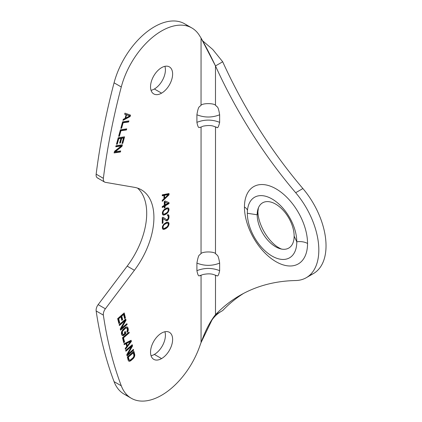 <?xml version="1.0" encoding="UTF-8"?>
<svg xmlns="http://www.w3.org/2000/svg" width="422" height="422" viewBox="0 0 422 422"><rect width="100%" height="100%" fill="white"/><g stroke="black" fill="none" stroke-linecap="round" stroke-linejoin="round"><path stroke-width="0.63" d="M219.646 263.106C212.066 266.087 204.485 266.087 196.905 263.106L196.905 270.671C204.48 267.685 212.06 267.685 219.646 270.671L219.646 263.106C218.854 258.132 217.995 255.452 217.072 255.057A12.75 6.71 -151.1 0 1 215.484 253.559C213.669 251.422 202.855 251.412 201.041 253.564L199.532 254.978C198.736 255.046 197.86 257.758 196.905 263.106C204.485 266.087 212.066 266.087 219.646 263.106L219.646 270.671C218.775 274.822 217.9 276.521 217.013 275.761L215.505 275.429L215.484 314.712A318.705 184.003 60 0 1 295.68 280.535A60.552 34.963 -120 0 0 318.821 249.982A60.552 34.963 -120 0 0 295.68 192.712A318.705 184.003 60 0 1 215.484 65.932L215.484 105.231L217.072 106.729C217.995 107.125 218.849 109.804 219.646 114.779L219.646 122.343C218.612 126.69 217.736 128.388 217.013 127.433L215.505 127.101L215.484 253.559L217.072 255.057C217.995 255.452 218.854 258.132 219.646 263.106M213.764 126.289L217.013 127.433C217.736 128.388 218.612 126.69 219.646 122.343C212.06 119.357 204.48 119.357 196.905 122.343L196.905 114.779C197.723 109.709 198.598 107.003 199.532 106.65L201.041 105.242L201.062 38.08A318.705 184.003 -60 0 1 199.606 35.728A60.552 34.963 120 0 0 158.735 32.716A60.552 34.963 120 0 0 121.278 86.974A541.795 312.808 120 0 0 103.369 178.327A6.372 3.682 120 0 0 105.373 182.341L134.402 187.331A60.552 34.963 -60 0 1 134.402 270.286L105.373 308.793A6.372 3.682 120 0 0 103.369 315.123A541.795 312.808 120 0 0 121.278 385.798A60.552 34.963 120 0 0 158.735 396.807A60.552 34.963 120 0 0 199.606 346.599A318.705 184.003 -60 0 1 201.062 342.564L201.062 275.413L199.479 275.745C198.556 276.421 197.696 274.727 196.905 270.671L196.905 263.106C197.86 257.758 198.736 255.046 199.532 254.978L201.041 253.564L201.062 127.091L199.479 127.418C198.583 128.124 197.723 126.431 196.905 122.343C197.723 126.431 198.583 128.124 199.479 127.418A12.75 6.71 28.9 0 0 201.062 127.091L202.692 126.326M161.579 358.584A15.614 9.015 -60 0 1 150.538 352.206A15.614 9.015 -60 0 1 161.579 333.079A15.614 9.015 -60 0 1 172.619 339.457A15.614 9.015 -60 0 1 161.579 358.584L154.368 354.417A15.614 9.015 -60 0 1 151.05 355.746A15.614 9.015 -60 0 0 154.368 354.417L161.579 358.584A15.614 9.015 120 0 0 171.78 344.821A15.614 9.015 120 0 0 169.386 332.309A15.614 9.015 120 0 0 161.579 333.079A15.614 9.015 120 0 0 151.377 346.842A15.614 9.015 120 0 0 153.772 359.354A15.614 9.015 120 0 0 161.579 358.584M161.579 93.156A15.614 9.015 -60 0 1 150.538 86.779A15.614 9.015 -60 0 1 161.579 67.652A15.614 9.015 -60 0 1 172.619 74.029A15.614 9.015 -60 0 1 161.579 93.156L154.368 88.995A15.614 9.015 -60 0 1 151.05 90.319A15.614 9.015 -60 0 0 154.368 88.995L161.579 93.156A15.614 9.015 120 0 0 171.78 79.394A15.614 9.015 120 0 0 169.386 66.882A15.614 9.015 120 0 0 161.579 67.652A15.614 9.015 120 0 0 151.377 81.414A15.614 9.015 120 0 0 153.772 93.927A15.614 9.015 120 0 0 161.579 93.156M169.022 193.534L169.022 194.837L162.259 201.341L162.259 200.366L163.984 198.72L163.984 195.465L162.259 195.813L162.259 194.837L169.022 193.534L169.022 194.837L168.568 194.574L168.568 193.619L168.568 194.574L169.022 194.837L162.259 201.341L162.259 200.366L163.984 198.72L163.984 195.465L163.536 195.207L163.984 195.465L162.259 195.813L162.259 194.837L169.022 193.534M165.134 200.983L169.022 202.644L169.022 203.62L165.134 205.862L165.134 207.487L164.274 207.983L164.274 206.358L162.259 207.524L162.259 206.548L164.274 205.382L164.274 201.479L165.134 200.983L169.022 202.644L169.022 203.62L168.568 203.357L168.568 202.449L168.568 203.357L169.022 203.62L165.134 205.862L164.685 205.598L168.568 203.357L164.685 205.598L165.134 205.862L165.134 207.487L164.685 207.228L164.685 205.598L164.685 207.228L165.134 207.487L164.274 207.983L164.274 206.358L163.82 206.1L164.274 206.358L162.259 207.524L162.259 206.548L164.274 205.382L164.274 201.479L165.134 200.983M164.991 208.869L168.014 207.777L168.874 208.579L168.874 210.531L167.006 213.4L164.991 214.724L163.267 215.072L162.401 214.27L162.401 212.319L164.274 209.449L166.284 208.125L168.014 207.777L168.874 208.579L168.009 207.777L168.874 208.579L169.022 209.476L168.568 209.212L168.425 208.32L168.568 209.212L169.022 209.476L168.874 210.531L168.425 210.272L168.568 209.212L168.425 210.272L168.874 210.531L168.441 211.596L167.993 211.332L168.425 210.272L167.993 211.332L168.441 211.596L168.014 212.329L167.56 212.071L167.993 211.332L167.56 212.071L168.014 212.329L167.439 212.989L166.985 212.73L167.56 212.071L166.985 212.73L167.439 212.989L167.006 213.4L166.553 213.142L166.985 212.73L166.553 213.142L167.006 213.4L166.284 213.98L165.835 213.717L166.553 213.142L165.835 213.717L166.284 213.98L164.991 214.724L164.543 214.466L165.835 213.717L164.543 214.466L164.991 214.724L163.82 214.719L164.543 214.466L163.82 214.719L164.274 214.977L163.841 215.067L163.388 214.803L163.82 214.719L163.388 214.803L163.841 215.067L163.267 215.072L162.818 214.814L163.388 214.803L162.818 214.814L163.267 215.072L162.401 214.27L162.401 212.319L163.267 210.52L164.991 208.869M162.259 217.604L162.976 217.188L166.574 219.667L167.149 219.662L167.866 218.918L168.299 217.372L168.156 215.99L167.439 215.589L167.439 214.777L168.014 214.608L168.874 215.41L168.874 218.174L168.014 219.973L167.149 220.637L166.141 220.727L162.976 218.49L162.976 223.043L162.259 223.46L162.259 217.604L162.976 217.188L166.12 219.408L162.939 217.214L166.12 219.408L167.149 219.662L167.866 218.918L168.299 217.372L168.156 215.99L167.439 215.589L167.439 214.777L168.589 214.925L168.874 215.41L168.146 214.682L168.874 215.41L169.022 216.465L168.568 216.206L168.425 215.151L168.568 216.206L169.022 216.465L169.022 217.119L168.568 216.855L168.568 216.206L168.568 216.855L169.022 217.119L168.874 218.174L168.425 217.916L168.568 216.855L168.425 217.916L168.874 218.174L168.589 218.992L168.135 218.733L168.425 217.916L168.135 218.733L168.589 218.992L168.014 219.973L167.56 219.714L168.135 218.733L167.56 219.714L168.014 219.973L167.439 220.469L166.985 220.21L167.56 219.714L166.985 220.21L167.439 220.469L167.149 220.637L166.701 220.374L166.985 220.21L166.701 220.374L167.149 220.637L166.574 220.806L166.12 220.548L166.701 220.374L166.12 220.548L166.574 220.806L166.141 220.727L162.528 218.232L162.976 218.49L162.976 223.043L162.528 222.784L162.528 218.232L162.528 222.784L162.976 223.043L162.259 223.46L162.259 217.604M164.991 223.185L168.014 222.088L168.874 222.89L168.874 224.842L167.006 227.711L164.991 229.04L163.267 229.383L162.401 228.582L162.401 226.63L164.274 223.76L166.284 222.436L168.014 222.088L168.874 222.89L168.009 222.088L168.874 222.89L169.022 223.787L168.568 223.523L168.425 222.631L168.568 223.523L169.022 223.787L168.874 224.842L168.425 224.583L168.568 223.523L168.425 224.583L168.874 224.842L168.441 225.907L167.993 225.649L168.425 224.583L167.993 225.649L168.441 225.907L168.014 226.646L167.56 226.382L167.993 225.649L167.56 226.382L168.014 226.646L167.439 227.3L166.985 227.041L167.56 226.382L166.985 227.041L167.439 227.3L167.006 227.711L166.553 227.453L166.985 227.041L166.553 227.453L167.006 227.711L166.284 228.291L165.835 228.033L166.553 227.453L165.835 228.033L166.284 228.291L164.991 229.04L164.543 228.777L165.835 228.033L164.543 228.777L164.991 229.04L163.82 229.03L164.543 228.777L163.82 229.03L164.274 229.288L163.841 229.378L163.388 229.114L163.82 229.03L163.388 229.114L163.841 229.378L163.267 229.383L162.818 229.125L163.388 229.114L162.818 229.125L163.267 229.383L162.401 228.582L162.401 226.63L163.267 224.831L164.991 223.185M118.688 318.747L119.732 322.872L118.893 323.6L117.643 318.652L124.195 312.939L125.445 317.887L124.611 318.621L123.567 314.495L121.752 316.073L122.66 319.649L121.821 320.377L120.919 316.801L118.688 318.747L119.732 322.872L119.278 322.608L118.234 318.483L120.465 316.542L120.919 316.801L120.465 316.542L118.234 318.483L118.688 318.747L118.234 318.483L119.278 322.608L119.732 322.872L118.893 323.6L117.643 318.652L124.195 312.939L125.445 317.887L124.996 317.629L123.878 313.214L124.996 317.629L125.445 317.887L124.611 318.621L123.567 314.495L123.113 314.232L123.567 314.495L121.752 316.073L121.304 315.814L123.113 314.232L121.304 315.814L121.752 316.073L122.66 319.649L122.206 319.385L121.304 315.814L122.206 319.385L122.66 319.649L121.821 320.377L120.919 316.801L118.688 318.747M125.097 320.541L119.384 325.526L119.173 324.703L125.724 318.99L126.036 320.224L121.33 328.527L126.906 323.663L127.117 324.492L120.565 330.199L120.249 328.965L125.097 320.541L119.384 325.526L119.173 324.703L125.724 318.99L126.036 320.224L125.408 319.264L126.036 320.224L121.33 328.527L120.882 328.263L125.587 319.966L120.882 328.263L121.33 328.527L126.906 323.663L127.117 324.492L126.589 323.938L127.117 324.492L120.565 330.199L120.249 328.965L125.097 320.541L124.643 320.282L125.097 320.541M125.825 333.501L123.736 335.326L122.443 335.611L121.715 334.736L121.399 333.501L121.504 331.898L123.071 329.355L125.898 327.066L127.217 326.918L127.95 327.788L128.299 329.835L127.739 331.666L127.08 332.409L126.869 331.587L127.428 329.756L127.117 328.516L126.452 327.92L125.371 328.358L122.412 331.444L122.549 334.008L123.213 334.609L124.78 333.406L124.464 332.172L125.302 331.439L125.825 333.501L123.736 335.326L123.282 335.068L125.376 333.243L124.986 331.718L125.376 333.243L125.825 333.501L125.376 333.243L123.282 335.068L123.736 335.326L123.14 335.675L122.691 335.416L123.282 335.068L122.691 335.416L123.14 335.675L122.443 335.611L121.715 334.736L121.504 331.898L123.071 329.355L125.898 327.066L127.217 326.918L127.95 327.788L127.186 326.966L127.95 327.788L128.267 329.028L127.813 328.764L127.502 327.53L128.299 329.835L127.85 329.577L127.813 328.764L127.85 329.577L128.299 329.835L128.161 330.626L127.708 330.368L127.85 329.577L127.708 330.368L128.161 330.626L127.739 331.666L127.291 331.407L127.708 330.368L127.291 331.407L127.739 331.666L127.08 332.409L126.869 331.587L127.428 329.756L126.837 328.089L126.004 327.662L126.452 327.92L125.513 327.752L126.004 327.662L125.513 327.752L125.967 328.01L125.371 328.358L124.923 328.1L125.513 327.752L124.923 328.1L125.371 328.358L123.282 330.183L122.834 329.92L124.923 328.1L122.834 329.92L123.282 330.183L122.76 330.806L122.306 330.542L122.834 329.92L122.306 330.542L122.76 330.806L122.412 331.444L121.958 331.186L122.306 330.542L121.958 331.186L122.412 331.444L122.238 332.098L121.784 331.84L121.958 331.186L121.784 331.84L122.238 332.098L122.238 332.773L121.784 332.51L121.784 331.84L122.549 334.008L122.1 333.749L121.784 332.51L122.1 333.749L122.828 334.435L122.38 334.177L123.213 334.609L124.78 333.406L124.464 332.172L125.302 331.439L125.825 333.501M122.48 337.764L129.032 332.051L129.237 332.879L123.525 337.858L124.569 341.984L123.73 342.711L122.48 337.764L129.032 332.051L129.237 332.879L128.715 332.325L129.237 332.879L123.525 337.858L123.071 337.6L128.789 332.615L123.071 337.6L123.525 337.858L124.569 341.984L124.115 341.725L123.071 337.6L124.115 341.725L124.569 341.984L123.73 342.711L122.48 337.764M131.115 340.301L131.395 341.403L125.403 349.316L125.192 348.488L126.727 346.478L126.03 343.73L124.221 344.637L124.01 343.814L131.115 340.301L131.395 341.403L130.778 340.47L131.395 341.403L125.403 349.316L125.192 348.488L126.727 346.478L126.03 343.73L125.582 343.471L126.03 343.73L124.221 344.637L124.01 343.814L131.115 340.301M131.606 346.256L125.888 351.236L125.682 350.413L132.234 344.7L132.545 345.94L127.84 354.237L133.415 349.379L133.626 350.202L127.075 355.915L126.758 354.675L131.606 346.256L125.888 351.236L125.682 350.413L132.234 344.7L132.545 345.94L131.917 344.98L132.545 345.94L127.84 354.237L127.391 353.979L132.097 345.681L127.391 353.979L127.84 354.237L133.415 349.379L133.626 350.202L133.099 349.653L133.626 350.202L127.075 355.915L126.758 354.675L131.606 346.256L131.152 345.998L131.606 346.256M133.901 351.304L134.739 354.601L134.212 357.239L130.973 360.567L129.612 361.253L128.916 361.185L128.188 360.314L127.349 357.012L133.901 351.304L134.739 354.601L134.286 354.343L133.589 351.579L134.286 354.343L134.739 354.601L134.771 355.414L134.323 355.15L134.286 354.343L134.323 355.15L134.771 355.414L134.634 356.205L134.18 355.946L134.323 355.15L134.18 355.946L134.634 356.205L134.212 357.239L133.763 356.98L134.18 355.946L133.763 356.98L134.212 357.239L133.727 358.004L133.273 357.74L133.763 356.98L133.273 357.74L133.727 358.004L133.062 358.747L132.613 358.489L133.273 357.74L132.613 358.489L133.062 358.747L130.973 360.567L130.525 360.309L132.613 358.489L130.525 360.309L130.973 360.567L130.24 361.042L129.791 360.778L130.525 360.309L129.791 360.778L130.24 361.042L129.164 360.989L129.791 360.778L129.164 360.989L129.612 361.253L128.916 361.185L128.188 360.314L127.349 357.012L133.901 351.304M130.504 115.127L130.108 116.572L122.987 120.375L123.287 119.294L125.097 118.334L126.088 114.721L124.669 114.23L124.965 113.143L130.504 115.127L130.108 116.572L129.66 116.308L129.765 115.929L126.579 114.821L125.687 118.076L129.77 115.923L130.029 114.953L129.765 115.923L126.125 114.562L129.317 115.665L126.125 114.562L126.579 114.821L125.687 118.076L129.77 115.923L129.66 116.308L130.108 116.572L122.987 120.375L123.287 119.294L125.097 118.334L126.088 114.721L124.669 114.23L124.965 113.143L130.504 115.127M122.591 121.826L128.921 120.914L128.626 121.995L123.103 122.791L121.62 128.219L120.813 128.335L122.591 121.826L128.921 120.914L128.626 121.995L128.177 121.736L128.378 120.987L128.177 121.736L128.626 121.995L123.103 122.791L122.654 122.533L128.177 121.736L122.654 122.533L123.103 122.791L121.62 128.219L121.167 127.956L122.654 122.533L121.167 127.956L121.62 128.219L120.813 128.335L122.591 121.826M120.418 129.781L126.748 128.868L126.447 129.955L120.929 130.751L119.442 136.174L118.635 136.29L120.418 129.781L126.748 128.868L126.447 129.955L125.999 129.691L126.204 128.947L125.999 129.691L126.447 129.955L120.929 130.751L120.476 130.488L125.999 129.691L120.476 130.488L120.929 130.751L119.442 136.174L118.993 135.916L120.476 130.488L118.993 135.916L119.442 136.174L118.635 136.29L120.418 129.781M118.751 138.706L117.269 144.134L116.461 144.25L118.239 137.741L124.569 136.823L122.791 143.338L121.979 143.454L123.467 138.026L121.715 138.279L120.428 142.979L119.621 143.095L120.908 138.395L118.751 138.706L117.269 144.134L116.815 143.87L118.302 138.448L120.455 138.136L120.908 138.395L120.455 138.136L118.302 138.448L118.751 138.706L118.302 138.448L116.815 143.87L117.269 144.134L116.461 144.25L118.239 137.741L124.569 136.823L122.791 143.338L122.338 143.074L124.026 136.902L122.338 143.074L122.791 143.338L121.979 143.454L123.467 138.026L121.262 138.02L123.013 137.767L121.262 138.02L121.715 138.279L120.428 142.979L119.975 142.72L121.262 138.02L119.975 142.72L120.428 142.979L119.621 143.095L120.908 138.395L118.751 138.706M121.288 145.986L115.765 146.782L116.066 145.695L122.396 144.783L121.947 146.408L115.322 151.709L120.713 150.928L120.412 152.015L114.082 152.928L114.531 151.303L121.288 145.986L115.765 146.782L116.066 145.695L122.396 144.783L121.947 146.408L121.499 146.149L121.852 144.862L121.499 146.149L121.947 146.408L115.322 151.709L114.874 151.445L121.499 146.149L114.874 151.445L115.322 151.709L120.713 150.928L120.412 152.015L119.964 151.756L120.17 151.007L119.964 151.756L120.412 152.015L114.082 152.928L114.531 151.303L121.288 145.986L120.84 145.722L121.288 145.986M164.559 198.224L168.441 194.516L164.559 195.296L164.559 198.224L168.441 194.516L167.993 194.257L168.441 194.516L164.559 195.296L164.111 195.038L167.993 194.257L164.111 195.038L164.559 195.296L164.559 198.224L164.111 197.965L164.111 195.038L164.111 197.965L164.559 198.224M167.866 203.309L165.134 202.122L165.134 204.886L167.866 203.309L164.685 201.858L167.866 203.309L164.685 201.858L165.134 202.122L165.134 204.886L164.685 204.623L164.685 201.858L164.685 204.623L165.134 204.886L167.866 203.309M167.006 208.684L164.274 210.262L163.409 211.411L162.976 212.962L163.409 214.012L164.274 214.165L167.006 212.588L167.866 211.438L168.299 209.887L167.866 208.837L165.693 208.758L166.553 208.426L167.866 208.837L166.553 208.426L167.006 208.684L166.553 208.426L165.693 208.758L166.141 209.022L165.134 209.602L164.685 209.338L165.693 208.758L164.685 209.338L165.134 209.602L164.274 210.262L163.82 210.003L164.685 209.338L163.82 210.003L164.274 210.262L163.409 211.411L162.961 211.153L163.82 210.003L162.961 211.153L163.409 211.411L163.119 212.066L162.67 211.807L162.961 211.153L162.67 211.807L163.119 212.066L162.976 212.962L162.528 212.699L162.67 211.807L162.528 212.699L163.119 213.69L162.67 213.432L162.528 212.699L162.67 213.432L163.409 214.012L162.961 213.754L164.274 214.165L167.006 212.588L167.866 211.438L168.299 209.887L167.866 208.837L167.006 208.684M167.006 222.995L164.274 224.573L163.409 225.723L162.976 227.273L163.409 228.323L164.274 228.476L167.006 226.899L167.866 225.749L168.299 224.198L167.866 223.148L165.693 223.069L166.553 222.737L167.866 223.148L166.553 222.737L167.006 222.995L166.553 222.737L165.693 223.069L166.141 223.333L165.134 223.913L164.685 223.655L165.693 223.069L164.685 223.655L165.134 223.913L164.274 224.573L163.82 224.314L164.685 223.655L163.82 224.314L164.274 224.573L163.409 225.723L162.961 225.464L163.82 224.314L162.961 225.464L163.409 225.723L163.119 226.377L162.67 226.118L162.961 225.464L162.67 226.118L163.119 226.377L162.976 227.273L162.528 227.015L162.67 226.118L162.528 227.015L163.119 228.001L162.67 227.743L162.528 227.015L162.67 227.743L163.409 228.323L162.961 228.065L164.274 228.476L167.006 226.899L167.866 225.749L168.299 224.198L167.866 223.148L167.006 222.995M127.249 345.855L130.699 341.34L126.621 343.381L127.249 345.855L130.699 341.34L130.25 341.076L130.699 341.34L126.621 343.381L126.173 343.123L130.25 341.076L126.173 343.123L126.621 343.381L127.249 345.855L126.8 345.597L126.173 343.123L126.8 345.597L127.249 345.855M133.901 355.329L133.273 352.855L128.393 357.107L129.021 359.586L129.301 360.013L130.171 360.093L132.856 357.919L133.727 356.659L133.901 355.329L133.273 352.855L132.825 352.597L133.273 352.855L128.393 357.107L127.945 356.848L132.825 352.597L127.945 356.848L128.393 357.107L129.021 359.586L128.573 359.322L127.945 356.848L128.573 359.322L129.301 360.013L128.852 359.755L128.573 359.322L129.301 360.013L130.171 360.093L132.856 357.919L133.727 356.659L133.901 355.329M188.033 26.254A60.552 34.963 120 0 0 147.515 31.392A60.552 34.963 120 0 0 114.067 82.812A541.795 312.808 120 0 0 96.158 174.165A6.372 3.682 120 0 0 98.157 178.179M104.635 182.082L97.424 177.915A6.372 3.682 -60 0 1 96.158 174.165L103.369 178.327A6.372 3.682 120 0 0 104.635 182.082A6.372 3.682 120 0 0 105.373 182.341L134.402 187.331A60.552 34.963 120 0 1 141.375 189.821A60.552 34.963 120 0 1 134.402 270.286L127.191 266.124L98.157 304.631L105.373 308.793A6.372 3.682 120 0 0 103.369 315.123L96.158 310.956L103.369 315.123A541.795 312.808 120 0 0 121.278 385.798L114.067 381.636L121.278 385.798A60.552 34.963 120 0 0 131.3 398.273L124.089 394.111A60.552 34.963 -60 0 1 114.067 381.636A541.795 312.808 -60 0 1 96.158 310.956A6.372 3.682 -60 0 1 98.157 304.631L105.373 308.793L134.402 270.286L127.191 266.124A60.552 34.963 -60 0 0 137.556 188.112A60.552 34.963 -60 0 1 127.191 266.124L98.157 304.631A6.372 3.682 120 0 0 96.158 310.956A541.795 312.808 120 0 0 114.067 381.636A60.552 34.963 120 0 0 127.913 395.815M164.902 66.328A15.614 9.015 -60 0 1 154.368 88.995A15.614 9.015 -60 0 0 164.902 66.328M164.902 331.755A15.614 9.015 -60 0 1 154.368 354.417A15.614 9.015 -60 0 0 164.902 331.755M222.695 310.55A318.705 184.003 60 0 1 243.541 293.422A318.705 184.003 60 0 0 222.695 310.55L215.484 314.712L215.505 275.429L217.013 275.761C217.9 276.521 218.775 274.822 219.646 270.671C212.06 267.685 204.48 267.685 196.905 270.671C197.696 274.727 198.556 276.421 199.479 275.745A12.75 6.71 28.9 0 0 201.062 275.413L201.062 342.564C205.35 330.642 210.156 321.358 215.484 314.712L222.695 310.55M309.669 275.244A60.552 34.963 -120 0 0 302.891 188.544A318.705 184.003 60 0 1 222.695 61.77L215.484 65.932C210.156 54.733 205.35 45.449 201.062 38.08L201.041 105.242L199.532 106.65C198.598 107.003 197.723 109.709 196.905 114.779L196.905 122.343C204.48 119.357 212.06 119.357 219.646 122.343L219.646 114.779C212.066 117.764 204.485 117.764 196.905 114.779C204.485 117.764 212.066 117.764 219.646 114.779C218.849 109.804 217.995 107.125 217.072 106.729A12.75 6.71 -151.1 0 1 215.484 105.231C213.669 103.1 202.855 103.089 201.041 105.242L199.532 106.65L201.041 105.242C202.855 103.089 213.669 103.1 215.484 105.231L215.484 65.932L201.062 38.08A318.705 184.003 120 0 1 199.606 35.728A60.552 34.963 120 0 0 191.857 27.963A60.552 34.963 120 0 0 121.278 86.974A541.795 312.808 120 0 0 103.369 178.327L96.158 174.165A541.795 312.808 -60 0 1 114.067 82.812L121.278 86.974L114.067 82.812A60.552 34.963 -60 0 1 184.646 23.801L191.857 27.963M282.26 249.196C281.748 249.281 280.176 248.542 277.549 246.986C274.98 245.309 272.29 242.808 269.468 239.48C265.011 234.02 261.74 228.044 259.651 221.561C258.454 217.573 257.874 214.255 257.916 211.596A21.343 12.322 180 0 1 257.188 214.787A26.132 15.086 60 0 1 258.401 207.872A26.132 15.086 60 0 1 279.016 206.405A26.132 15.086 60 0 1 294.145 236.125A26.132 15.086 60 0 1 282.26 249.196A26.132 15.086 60 0 1 257.188 214.787A21.343 12.322 0 0 0 257.916 211.596L258.401 207.872M294.145 236.125A26.132 15.086 60 0 1 275.666 246.791A26.132 15.086 60 0 1 257.188 214.787L247.334 213.263A34.968 20.187 -120 0 0 272.058 256.085A34.968 20.187 -120 0 0 296.787 241.811L294.145 236.125L296.787 241.811A34.968 20.187 -120 0 0 272.058 198.984A34.968 20.187 -120 0 0 247.334 213.263L257.188 214.787A26.132 15.086 60 0 1 275.666 204.116A26.132 15.086 60 0 1 294.145 236.125M307.548 243.478A44.616 25.763 -120 0 0 275.999 188.829A44.616 25.763 -120 0 0 244.449 207.044A11.146 6.435 180 0 1 247.477 210.277A11.146 6.435 0 0 0 244.449 207.044A44.616 25.763 60 0 1 275.999 188.829A44.616 25.763 60 0 1 307.548 243.478A44.616 25.763 60 0 1 275.999 261.693A44.616 25.763 60 0 1 244.449 207.044A44.616 25.763 -120 0 0 275.999 261.693A44.616 25.763 -120 0 0 307.548 243.478A11.146 6.435 0 0 0 296.787 241.811A11.146 6.435 180 0 1 307.548 243.478M247.334 213.263A34.968 20.187 60 0 1 248.964 204.016A34.968 20.187 60 0 1 276.547 202.048A34.968 20.187 60 0 1 296.787 241.811A34.968 20.187 60 0 1 280.883 259.298A34.968 20.187 60 0 1 247.334 213.263M201.062 127.091A12.75 6.71 -151.1 0 1 199.479 127.418L201.062 127.091L201.041 253.564C202.855 251.412 213.669 251.422 215.484 253.559L215.505 127.101M202.154 40.396L212.778 49.506L222.695 61.77L215.484 65.932A318.705 184.003 -120 0 0 295.68 192.712L302.891 188.544A318.705 184.003 60 0 1 222.695 61.77L212.778 49.506L202.154 40.396M302.891 188.544A60.552 34.963 60 0 1 313.488 273.54L306.277 277.702A60.552 34.963 -120 0 0 295.68 192.712L302.891 188.544M131.3 398.273A60.552 34.963 120 0 0 199.606 346.599A318.705 184.003 120 0 1 201.062 342.564L211.944 320.05L215.484 314.712A318.705 184.003 -120 0 1 239.896 295.437A318.705 184.003 -120 0 1 295.68 280.535A60.552 34.963 -120 0 0 306.277 277.702M201.062 275.413A12.75 6.71 -151.1 0 1 199.479 275.745L202.692 274.648M213.764 274.616L217.013 275.761L215.505 275.429M217.072 106.729L215.484 105.231A12.75 6.71 28.9 0 0 217.072 106.729M217.072 255.057L215.484 253.559A12.75 6.71 28.9 0 0 217.072 255.057M201.041 253.564L199.532 254.978L201.041 253.564M162.259 200.645L168.568 194.574L162.259 200.645M162.259 195.46L163.536 195.207L162.259 195.46M162.259 207.002L163.82 206.1L162.259 207.002M164.274 207.466L164.685 207.228L164.274 207.466M162.259 222.937L162.528 222.784L162.259 222.937M165.804 220.49L166.12 220.548L165.804 220.49M121.684 319.844L122.206 319.385L121.684 319.844M124.474 318.082L124.996 317.629L124.474 318.082M118.761 323.067L119.278 322.608L118.761 323.067M119.247 324.993L124.643 320.282L119.247 324.993M120.428 329.666L126.663 324.228L120.428 329.666M126.927 331.813L127.291 331.407L126.927 331.813M122.106 335.363L122.691 335.416L122.106 335.363M123.599 342.179L124.115 341.725L123.599 342.179M124.11 344.204L125.582 343.471L124.11 344.204M125.239 348.672L130.947 341.14L125.239 348.672M125.756 350.703L131.152 345.998L125.756 350.703M126.938 355.377L133.173 349.943L126.938 355.377M128.578 360.937L129.164 360.989L128.578 360.937M124.696 114.135L125.64 114.457L124.696 114.135M123.15 119.79L129.66 116.308L123.15 119.79M120.903 127.998L121.167 127.956L120.903 127.998M118.73 135.953L118.993 135.916L118.73 135.953M119.711 142.757L119.975 142.72L119.711 142.757M122.074 143.111L122.338 143.074L122.074 143.111M116.551 143.907L116.815 143.87L116.551 143.907M115.86 146.439L120.84 145.722L115.86 146.439M114.177 152.59L119.964 151.756L114.177 152.59M125.239 117.822L125.687 118.076L125.239 117.822M203.156 126.157C207.46 125.323 210.873 125.323 213.395 126.157M221.666 311.146C217.757 313.351 214.503 316.342 211.902 320.113M203.156 274.485C207.46 273.646 210.873 273.651 213.395 274.485"/></g></svg>
